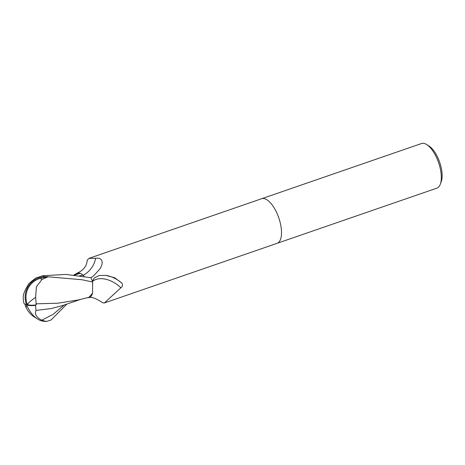 <?xml version="1.0" encoding="UTF-8"?>
<svg xmlns="http://www.w3.org/2000/svg" width="465" height="465" viewBox="0 0 465 465"><rect width="100%" height="100%" fill="white"/><g stroke="black" fill="none" stroke-linecap="round" stroke-linejoin="round"><path stroke-width="0.7" d="M277.024 243.346A23.593 9.934 -109.1 0 0 277.064 243.329A23.593 9.934 -109.1 0 0 276.629 212.522A23.593 9.934 -109.1 0 0 261.661 198.724A23.593 9.934 -109.1 0 0 261.621 198.741M76.58 273.629L80.788 273.542A20.245 8.521 -109.1 0 0 77.062 273.182C83.473 270.328 86.856 265.992 87.211 260.173L88.978 258.36L95.604 258.296C103.218 257.133 103.683 263.62 99.58 269.345L93.779 275.669L90.954 277.756A23.593 9.934 -109.1 0 1 92.337 281.203L94.424 277.855L99.132 275.536L105.677 275.367L114.634 277.745L121.691 282.935C122.987 284.9 122.719 286.51 120.9 287.759L104.381 302.965L102.678 302.779C96.226 298.489 91.692 296.74 89.082 297.53A20.245 8.521 -109.1 0 0 92.558 293.206L88.931 297.321M436.443 157.333A23.593 9.934 -109.1 0 0 426.713 144.58A23.593 9.934 -109.1 0 0 421.476 143.534L261.661 198.724A23.593 9.934 -109.1 0 1 276.629 212.522A23.593 9.934 -109.1 0 1 277.064 243.329L436.879 188.145A23.593 9.934 -109.1 0 0 440.355 184.088A23.593 9.934 -109.1 0 0 436.443 157.333M440.355 184.088L441.262 181.565A21.233 8.94 -109.1 0 0 437.739 157.484A21.233 8.94 -109.1 0 0 428.98 146.01L426.713 144.58M87.594 297.629A20.245 8.521 -109.1 0 0 89.082 297.53M92.436 281.47A24.366 15.682 -138.2 0 1 120.9 287.759M105.584 275.361A25.587 16.473 -138.2 0 1 121.691 282.935M77.062 273.182A20.245 8.521 -109.1 0 0 75.731 274.048M83.357 275.286A25.68 23.779 -9.9 0 0 95.604 258.296M92.634 282.034A23.593 9.934 -109.1 0 0 90.937 277.71L66.053 274.42L42.635 275.733L35.584 278.122L29.097 283.4C25.017 289.718 23.07 294.322 23.256 297.205L23.25 297.35A23.593 23.593 0 0 0 23.762 302.779A22.843 4.383 2.8 0 0 26.61 304.86A20.437 20.239 119.2 0 1 44.541 276.721L47.878 276.646A23.593 9.934 70.9 0 1 48.075 276.803L81.985 279.738L92.634 282.034L92.558 293.206M35.648 297.362L36.392 286.812L41.943 279.517A22.43 9.445 -109.1 0 0 40.176 278.39A19.518 19.332 -60.8 0 0 27.342 304.482A19.518 19.332 -60.8 0 0 27.365 304.546A22.006 8.852 -24.6 0 0 36.2 304.848L35.648 297.362A22.773 5.969 153.7 0 0 27.342 304.482M79.684 275.762L83.305 275.199L84.107 276.454M80.788 273.542L83.305 275.199M79.724 273.42L74.667 275.094M66.873 304.093L51.045 320.007L46.378 321.466L41.728 320.234C36.27 317.211 34.364 313.945 36.008 310.422L35.509 305.313A22.843 9.19 155.4 0 1 26.61 304.86L27.365 304.546M47.878 276.646L40.176 278.39M41.943 279.517L48.075 276.803M35.95 303.831L57.968 303.197L78.591 299.902L89.007 297.304M35.509 305.313L36.2 304.848M26.61 304.86A20.437 11.637 63.8 0 0 42.239 321.013A23.593 23.593 0 0 0 46.378 321.466M36.008 310.422L51.185 308.568L62.682 305.522L80.817 299.303M44.541 276.721A23.593 9.934 -109.1 0 0 42.635 275.733M24.785 303.959A22.773 22.773 0 0 0 26.325 307.999A22.773 5.969 -26.3 0 1 26.79 305.302M41.728 320.24L53.161 314.305L64.135 305.028M88.978 258.36L261.661 198.724M104.381 302.965L277.064 243.329M26.325 307.999A22.773 22.773 0 0 0 36.276 318.13M73.778 274.995L76.661 273.589"/></g></svg>
